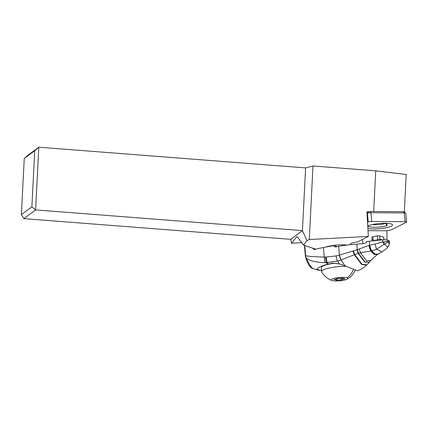 <?xml version="1.0" encoding="UTF-8"?>
<svg xmlns="http://www.w3.org/2000/svg" width="428" height="428" viewBox="0 0 428 428"><rect width="100%" height="100%" fill="white"/><g stroke="black" fill="none" stroke-linecap="round" stroke-linejoin="round"><path stroke-width="0.64" d="M350.607 244.656A8.335 1.637 174.8 0 1 350.281 244.249A8.335 1.637 174.8 0 1 350.409 243.917A8.335 1.637 174.8 0 1 357.508 241.959L368.348 236.459L309.273 239.509L307.01 240.627L302.435 230.612L290.719 239.338L23.888 218.633L21.4 214.626L24.241 158.499L27.681 155.46L38.788 147.195L305.613 167.899L312.996 165.968L375.747 170.836L406.209 174.528L404.326 211.667L373.687 211.486L375.747 170.836M24.241 158.499L34.732 150.688L38.788 147.195L35.61 209.907L23.888 218.633M301.751 242.703L291.543 243.232L297.005 236.454L303.489 244.998L315.768 249.203M290.719 239.338L291.543 243.232M307.01 240.627L303.489 244.998M347.119 245.051A14.167 2.782 174.8 0 0 325.521 247.127M305.613 167.899L302.435 230.612L35.61 209.907L31.886 206.82L21.4 214.626M31.886 206.82L34.732 150.688M309.273 239.509L312.996 165.968M368.348 236.459L366.946 211.833L368.636 211.748M404.048 211.812L404.326 211.667M386.966 230.671L386.907 239.942M362.516 239.418L362.901 243.623M334.776 263.161A17.168 3.376 174.8 0 0 321.278 267.714L321.631 271.582A17.168 3.376 -5.2 0 1 346.236 266.323M332.021 280.527L332.021 280.527A8.335 1.637 -5.2 0 1 336.092 277.986A8.335 1.637 -5.2 0 1 347.103 277.825A8.335 1.637 -5.2 0 1 347.22 279.136A8.335 1.637 -5.2 0 1 339.714 280.805A8.335 1.637 -5.2 0 1 332.021 280.527A18.666 18.666 0 0 1 321.722 271.866A17.168 3.376 -5.2 0 1 321.631 271.582M337.259 280.27A2.803 0.551 -5.2 0 1 340.998 280.008L342.304 279.778A2.803 0.551 -5.2 0 1 342.288 279.719A2.803 0.551 -5.2 0 1 344.476 278.981L345.064 278.778L344.61 278.682A2.803 0.551 -5.2 0 1 343.165 278.532A2.803 0.551 -5.2 0 1 342.908 278.334A2.803 0.551 -5.2 0 1 343.037 278.147L341.865 278.082A2.803 0.551 -5.2 0 1 338.125 278.344L336.815 278.564A2.803 0.551 -5.2 0 1 336.836 278.633A2.803 0.551 -5.2 0 1 334.648 279.377L334.059 279.575L334.519 279.671A2.803 0.551 -5.2 0 1 336.215 280.019A2.803 0.551 -5.2 0 1 336.087 280.206L337.259 280.27L337.093 278.419M384.194 244.185L387.854 247.117L386.163 248.925L381.926 251.873L376.619 249.256L384.194 244.185L383.322 241.847L382.771 241.927L384.194 244.185M387.859 247.117L389.175 244.789L388.892 241.9L389.469 242.66M383.734 241.788L387.677 241.467C387.147 242.409 386.035 243.302 384.333 244.131L383.734 241.788L383.322 241.847M387.543 240.097L388.758 240.515L388.892 241.9C388.613 242.799 388.207 242.655 387.677 241.467L387.543 240.097A6.003 1.193 174.5 0 0 382.573 239.867L382.771 241.927L375.238 244.056A5.762 1.182 78.8 0 0 376.619 249.256L371.729 250.845A6.409 1.343 73.6 0 1 369.701 245.212L375.238 244.056M382.573 239.867A50.001 9.935 174.5 0 0 369.321 241.248A40.002 7.95 -5.5 0 1 366.416 241.606C366.389 242.628 365.86 243.238 364.822 243.425A40.002 7.95 -5.5 0 1 356.759 244.126A33.336 6.623 174.5 0 0 338.591 246.368L339.436 255.147L357.059 249.738L358.113 253.312L360.424 252.755L366.491 260.695L370.664 260.54L377.341 254.478L374.329 254.473L370.835 251.006L360.424 252.755A6.666 0.963 71.1 0 0 359.204 248.957L369.701 245.212L369.321 241.248M389.464 242.606L389.303 240.943A6.003 1.193 174.5 0 0 388.758 240.515M356.759 244.126L357.294 249.674L359.204 248.957M357.369 249.647L358.423 253.21L364.988 261.952L369.428 262.102L370.664 260.54M358.327 253.242L357.059 249.738M353.314 250.878A6.666 0.551 67.8 0 1 354.769 254.564L358.113 253.312L364.747 262.15L369.332 262.22M337.243 246.614A6.666 1.327 -5.5 0 1 336.344 246.41L333.91 245.576A1.669 1.498 -71.1 0 0 335.573 246.924L338.591 246.368M304.361 245.298L305.415 256.201A6.666 1.327 -5.5 0 1 305.694 255.767C309.075 256.415 315.276 256.843 324.28 257.046L323.359 247.528A33.336 6.623 174.5 0 0 314.505 249.545L313.943 249.412L314.505 249.545M323.359 247.528L333.91 245.576M314.393 249.567L312.451 248.063M324.836 262.669L326.222 262.632L325.44 257.073L324.28 257.046L324.836 262.669C316.115 262.434 309.872 260.903 306.1 258.073L305.72 257.645C307.7 263.45 309.524 267.762 312.98 268.591L310.466 266.312L306.1 258.073A6.666 6.329 -73.7 0 1 305.694 255.767L304.693 245.41M325.44 257.073L336.114 255.933L339.377 255.163A6.666 2.498 74.4 0 0 341.009 259.994L341.025 259.989A6.666 2.498 -105.6 0 1 339.393 255.158L341.079 259.973L354.769 254.564L361.944 264.156L366.855 264.921L369.428 262.102M344.947 265.799L339.484 263.948L332.797 263.086L327.399 264.311L326.222 262.632L337.521 261L341.009 259.994L344.979 265.815L341.079 259.973M344.979 265.815L357.546 270.828M327.399 264.311C321.701 265.863 318.229 267.463 316.988 269.11A18.334 3.643 -5.5 0 0 320.385 270.282L318.507 270.202L316.988 269.11M321.514 270.314L320.385 270.282M339.484 263.948L337.521 261C336.948 260.005 336.478 258.314 336.114 255.933M369.642 245.233A6.42 1.3 73.7 0 0 371.648 250.862L371.729 250.845M381.926 251.873L378.02 254.055L375.056 254.093L371.648 250.862L370.835 251.006A6.479 1.081 -106.7 0 1 368.893 245.458M373.098 239.306A8.335 1.659 174.5 0 0 372.098 240.22L371.846 237.62A8.335 1.659 174.5 0 1 372.847 236.705L373.098 239.306L373.879 241.06M377.79 240.279L377.742 239.771L373.746 240.509M382.247 239.889L379.882 239.081L380.39 240.044M379.882 239.081L379.566 235.828L377.368 235.871L377.742 239.771L380.128 239.728M383.98 239.792L383.734 237.256L379.566 235.828M372.847 236.705L377.368 235.871M372.098 240.22A8.335 1.659 174.5 0 0 372.167 240.402L372.414 240.857M385.981 223.298L386.773 225.802L387.163 225.39L386.473 223.245M372.21 224.582A9.748 1.915 174.8 0 0 385.986 223.373M367.754 226.005A12.086 2.375 174.8 0 0 368.048 226.144L369.038 226.556A11.069 2.177 174.8 0 0 369.278 226.647A11.069 2.177 174.8 0 0 386.773 225.802M368.283 225.722A11.069 2.177 174.8 0 0 369.038 226.556M367.545 222.362L368.219 222.02A2.664 0.524 -5.2 0 1 371.755 221.458L405.081 221.656A2.664 0.524 -5.2 0 1 406.6 221.988A2.664 0.524 -5.2 0 1 406.349 222.244L391.743 229.649A5.334 1.049 -5.2 0 1 384.67 230.772L368.016 230.671M367.887 228.37A13.166 2.589 174.8 0 0 373.81 228.964A13.166 2.589 174.8 0 0 387.158 227.541A13.166 2.589 174.8 0 0 392.412 224.636A13.166 2.589 174.8 0 0 385.013 223.282A13.166 2.589 174.8 0 0 367.748 225.957M366.983 212.582L370.102 211.464L403.427 211.662L405.739 213.165A2.664 0.524 174.8 0 0 404.283 212.93L403.427 211.662M368.219 222.02L367.422 213.294L367.037 213.492M368.776 211.678L367.422 213.294A2.664 0.524 -5.2 0 1 370.958 212.732L404.283 212.93L405.081 221.656M406.6 221.988L405.803 213.262A2.664 0.524 174.8 0 0 405.739 213.165M353.48 269.49A18.666 16.762 108.9 0 1 347.103 277.825M340.843 278.27L340.998 280.008M334.493 279.398L334.519 279.671M344.449 278.682L344.476 278.981M377.41 254.43L374.484 254.393L371.012 250.979A6.468 1.124 -106.6 0 1 369.059 245.41M336.344 246.41A1.669 1.498 -71.1 0 0 336.419 246.769M366.855 264.921L366.539 265.221L361.585 264.397L354.357 254.746L352.886 251.022M326.398 257.057A6.666 2.782 -91.5 0 0 327.254 262.578L328.303 264.092M369.487 245.276A6.431 1.247 -106.3 0 0 371.467 250.899L374.891 254.179L377.945 254.104M371.755 221.458L370.958 212.732L370.102 211.464M347.22 279.136A18.666 18.666 0 0 0 355.229 270.234M336.13 279.072L336.215 280.019M342.876 278.013L342.908 278.334M342.132 278.034L342.288 279.719M305.415 256.233A6.666 6.666 0 0 0 305.699 257.597M366.539 265.221C363.907 267.687 360.911 269.565 357.551 270.844M318.502 270.239L312.98 268.591M389.175 244.789L389.469 242.665M378.02 254.055L377.48 254.387"/></g></svg>
